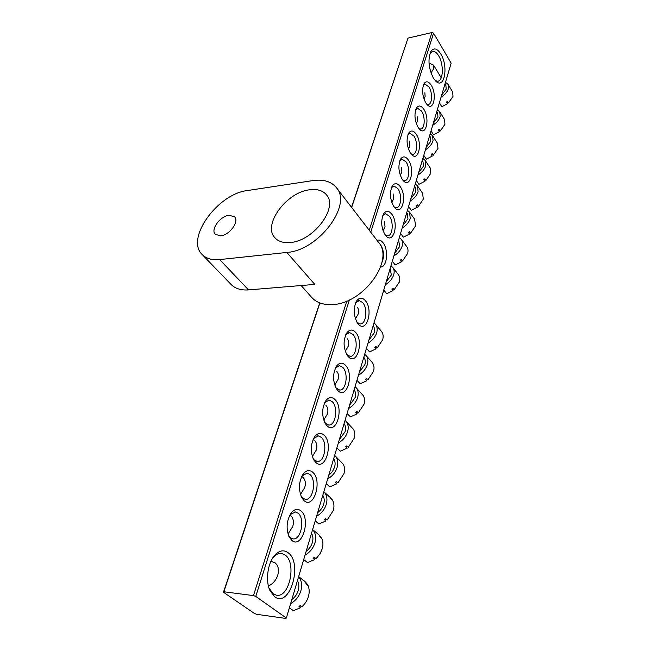 <?xml version="1.0" encoding="UTF-8"?>
<svg xmlns="http://www.w3.org/2000/svg" width="651" height="651" viewBox="0 0 651 651"><rect width="100%" height="100%" fill="white"/><g stroke="black" fill="none" stroke-linecap="round" stroke-linejoin="round"><path stroke-width="0.98" d="M290.444 242.489C313.619 240.943 338.528 207.579 326.509 194.885C322.806 190.483 317.159 188.782 309.575 189.799C286.391 192.248 262.345 224.977 274.917 237.761C278.376 241.586 283.551 243.157 290.444 242.489M220.64 235.849C229.51 235.182 239.519 221.43 234.572 216.816L229.03 215.261C220.16 216.067 210.281 229.705 215.294 234.344L220.64 235.849M336.372 187.618C331.245 181.458 323.433 179.115 312.919 180.587L247.445 190.548C217.662 193.778 185.136 238.738 202.209 254.557C206.221 258.618 212.047 260.286 219.672 259.578L286.831 252.45C318.412 250.578 352.639 204.919 336.372 187.618L378.467 242.229C394.97 260.091 363.234 303.903 332.417 304.554C323.417 305.034 316.524 302.674 311.764 297.474L301.136 285.537M286.831 252.45L314.791 284.406L248.544 289.898C241.008 290.427 235.19 288.621 231.105 284.487L202.209 254.557M433.379 78.096C428.496 68.16 427.699 59.233 430.978 51.307C433.875 47.458 437.138 48.337 440.776 53.935C448.677 66.329 444.462 90.033 435.763 81.131L433.379 78.096M435.128 80.48L437.627 81.237C443.38 81.294 443.982 64.213 438.587 55.717C436.74 52.682 434.819 51.217 432.842 51.315L430.083 53.195M274.584 596.764L269.888 590.473C265.331 580.611 267.667 563.278 274.47 555.563C279.067 550.453 283.608 549.501 288.076 552.699C303.195 563.091 289.809 608.579 274.584 596.764M268.993 588.089L273.225 593.842L276.293 595.185C289.337 598.407 296.905 562.92 285.154 555.026L281.68 553.464C278.693 553.057 275.837 554.432 273.127 557.582L272.346 558.582M291.835 540.428L289.093 536.839C285.83 528.116 286.627 520.027 291.485 512.557C294.618 509.009 297.751 508.447 300.884 510.864C311.202 518.635 302.064 549.322 291.835 540.428M288.352 535.081L290.46 537.742L292.852 538.833C301.022 540.672 305.384 518.538 298.02 513.143L295.473 511.955L290.175 514.575L290.46 515.291C293.308 517.911 294.081 521.646 292.763 526.488L288.011 534.04M304.025 500.603L301.706 497.6C298.215 489.088 298.801 481.113 303.447 473.676C306.507 470.152 309.591 469.672 312.708 472.244C322.676 480.34 313.904 509.798 304.025 500.603M300.957 496.005L302.65 498.08L305.254 499.317C313.033 500.904 316.858 479.99 309.9 474.481L307.142 473.147L301.974 475.946M315.727 462.397L313.806 459.94C310.12 451.623 310.503 443.762 314.946 436.341C317.924 432.834 320.967 432.443 324.06 435.161C333.694 443.551 325.264 471.853 315.727 462.397M313.066 458.491L314.343 460.029L317.143 461.404C324.54 462.771 327.892 442.957 321.309 437.358L318.363 435.893L313.562 438.546M326.957 425.705L325.427 423.768C321.561 415.631 321.757 407.86 326.013 400.446C328.918 396.98 331.904 396.679 334.972 399.535C344.281 408.185 336.176 435.405 326.957 425.705M324.694 422.45L328.552 424.989C335.582 426.169 338.512 407.363 332.27 401.7L329.154 400.088L324.703 402.603M337.755 390.445L336.6 388.997C332.563 381.022 332.588 373.332 336.665 365.927C339.488 362.509 342.418 362.29 345.461 365.276C354.469 374.162 346.674 400.357 337.755 390.445M335.875 387.776L339.496 389.99C346.177 390.999 348.733 373.113 342.808 367.4L339.553 365.659L335.428 368.027M348.139 356.528L347.341 355.536C343.158 347.715 343.02 340.099 346.934 332.702C349.677 329.333 352.549 329.203 355.552 332.303C364.283 341.409 356.772 366.627 348.139 356.528M346.625 354.413L350.01 356.325C356.357 357.179 358.587 340.147 352.956 334.394L349.571 332.531L345.754 334.744L346.934 332.702M358.131 323.889L357.676 323.319C353.363 315.637 353.078 308.094 356.829 300.697C359.49 297.385 362.306 297.336 365.276 300.55C373.731 309.852 366.497 334.15 358.131 323.889M356.968 322.269L360.117 323.921C366.139 324.637 368.075 308.387 362.721 302.609L359.238 300.624L355.706 302.691M425.787 102.899C422.222 95.803 421.669 89.358 424.135 83.556C426.234 80.781 428.594 81.318 431.214 85.175C437.114 94.053 433.712 111.573 427.3 104.811L425.787 102.899M426.608 104.046L428.187 104.477C432.24 104.567 432.76 92.678 428.976 86.998L425.16 84.182L423.329 85.281M418.227 127.588C414.541 120.435 413.995 113.852 416.591 107.846C418.756 104.998 421.173 105.478 423.834 109.278C430.01 118.254 426.218 136.474 419.561 129.264L418.227 127.588M418.87 128.483L420.611 129.004C424.859 129.142 425.502 116.838 421.563 111.118L417.755 108.4L415.761 109.604M410.415 153.107C406.606 145.897 406.069 139.176 408.804 132.95C411.033 130.037 413.499 130.444 416.209 134.179C422.686 143.269 418.455 162.221 411.546 154.523L410.415 153.107M410.862 153.726L412.775 154.352C417.242 154.547 417.999 141.788 413.906 136.051L410.106 133.422L407.941 134.733M402.334 179.505C398.396 172.238 397.867 165.37 400.747 158.909C403.05 155.923 405.573 156.264 408.332 159.926C415.118 169.122 410.407 188.871 403.254 180.644L402.334 179.505M402.562 179.822L404.653 180.571C409.349 180.823 410.26 167.584 405.98 161.83L402.212 159.3L399.852 160.716M393.969 206.823C389.892 199.491 389.371 192.468 392.423 185.763C394.791 182.711 397.379 182.972 400.178 186.56C407.306 195.853 402.049 216.474 394.652 207.669L393.969 206.823L396.247 207.693C401.187 208.027 402.253 194.267 397.785 188.489L394.05 186.064L391.487 187.602M385.311 235.117C381.079 227.72 380.575 220.534 383.805 213.561C386.246 210.436 388.891 210.623 391.731 214.13C399.234 223.529 393.375 245.069 385.726 235.638L385.311 235.117M385.042 234.742L387.532 235.784C392.724 236.199 393.977 221.877 389.306 216.091L385.612 213.764L382.829 215.432M377.043 240.382C379.094 239.503 381.071 240.268 382.991 242.677C388.81 249.61 387.133 267.415 380.632 266.959M381.909 262.548C384.464 256.527 384.009 250.57 380.526 244.67L379.305 243.409M256.689 614.308L285.854 618.45L286.342 618.027L255.762 596.43L253.451 595.6L223.846 591.767L223.472 592.239L254.508 613.519L256.689 614.308M286.342 618.027L451.159 63.155L433.574 33.201L370.745 232.212M349.367 299.94L255.762 596.43M223.472 592.239L319.739 302.886M351.54 207.303L407.982 38.116L351.662 207.457M253.451 595.6L346.82 301.055M369.255 230.283L431.938 32.55L407.982 38.116M319.901 302.943L223.846 591.767M431.938 32.55L433.574 33.201M357.22 307.182C358.66 308.965 358.978 311.259 358.172 314.051L355.43 318.9M373.121 325.891L373.226 326.013C374.675 327.811 375.017 330.09 374.26 332.856L368.865 340.196M373.991 322.945L375.407 324.214C377.206 326.452 377.629 329.292 376.685 332.734C375.269 337.104 372.364 340.595 367.978 343.207M366.244 349.042L366.944 348.903L369.573 351.898L376.099 348.814L374.911 347.219M379.964 329.609L381.86 331.92C383.236 334.093 383.504 336.697 382.666 339.749L377.198 347.927L375.896 346.422L374.789 347.308L376.099 348.814M381.209 331.156L380.168 329.845M390.152 268.537L391.349 274.966L386.173 281.94M390.958 265.828L392.748 267.406C394.213 269.376 394.539 271.825 393.717 274.763C392.382 278.848 389.591 282.176 385.335 284.747M383.553 290.761L384.236 290.606L386.727 293.691L393.058 290.606L391.829 289.052L392.895 288.19L394.124 289.744L399.364 281.989C400.145 279.141 399.852 276.74 398.477 274.787L392.748 267.406M392.862 288.222L394.124 289.744M270.938 561.268L275.048 562.814C278.319 565.621 279.222 569.747 277.765 575.191C276.024 580.293 272.907 583.898 268.415 586.006M297.442 580.668C298.996 583.459 299.248 586.738 298.207 590.514C297.027 594.273 294.903 597.293 291.827 599.579M298.597 576.778C301.633 580.375 302.389 585.062 300.868 590.839C299.012 596.593 295.603 600.832 290.639 603.558M289.231 608.311L290.004 608.254L293.332 610.654L300.656 607.708L299.777 605.902M298.646 576.615L304.806 581.343L307.451 584.386L305.832 583.141L306.442 584.354L308.061 585.591C309.42 588.846 309.542 592.483 308.428 596.519C307.215 600.556 305.042 603.949 301.918 606.708L300.266 605.495L299.004 606.496L300.656 607.708M306.979 584.761L307.451 584.386M429.009 63.171L433.517 65.051L433.745 68.599L430.986 72.92M444.967 84.02L445.919 85.598L446.187 89.154L441.695 95.022M445.471 82.303L448.034 84.304L448.368 88.731C447.302 91.962 444.861 94.802 441.036 97.235M439.14 103.623L439.767 103.428L441.809 106.731L447.53 103.672L446.521 102.012L447.473 101.239L448.482 102.899L453.015 96.429L452.657 91.994L448.034 84.304M446.977 101.654L448.482 102.899M347.195 338.683C348.806 340.595 349.172 343.069 348.301 346.12L345.282 351.361M363.795 357.293C365.333 359.206 365.699 361.63 364.894 364.584L359.385 372.128M364.698 354.234L365.87 355.3C367.88 357.684 368.376 360.76 367.351 364.511C365.878 369.044 362.916 372.624 358.457 375.253M356.756 380.981L357.464 380.851L360.182 383.781L366.806 380.713L365.659 379.085M371.843 362.037L372.754 363.209C374.13 365.504 374.382 368.23 373.519 371.395L367.929 379.81L366.578 378.337L365.455 379.232L366.806 380.713M384.432 221.291L385.042 226.776L383 230.6M398.575 240.186L399.787 246.379L394.718 253.174M399.34 237.607L401.293 239.308C402.611 241.147 402.888 243.425 402.131 246.135C400.837 250.082 398.103 253.337 393.912 255.892M392.105 261.979L392.781 261.808L395.198 264.941L401.439 261.848L400.235 260.278L401.293 259.432L402.489 261.01L407.616 253.459C408.356 250.749 408.071 248.479 406.753 246.639L405.508 244.971M401.187 259.521L402.489 261.01M336.762 371.363C338.561 373.405 338.992 376.091 338.048 379.419L334.736 385.066M354.12 389.859C355.666 391.894 356.016 394.441 355.177 397.509L349.538 405.264M355.055 386.694L355.951 387.508C358.205 390.063 358.774 393.391 357.668 397.484C356.138 402.188 353.111 405.858 348.578 408.502M346.91 414.117L347.634 413.995L350.433 416.868L357.163 413.8L356.056 412.14M355.951 387.508L363.315 395.662C364.69 398.087 364.926 400.943 364.023 404.222L358.302 412.889L356.919 411.44L355.772 412.36L357.163 413.8M393.09 193.843L393.611 198.946L391.772 202.453M406.72 212.779L407.355 213.666L407.933 218.752L402.969 225.384M407.445 210.338L409.528 212.136L410.252 218.484C409.007 222.292 406.314 225.474 402.196 228.005M400.365 234.165L401.032 233.994L403.384 237.159L409.536 234.067L408.364 232.48L409.406 231.642L410.569 233.237L415.59 225.881L414.63 219.273M409.235 231.789L410.569 233.237M325.899 405.288C327.917 407.469 328.413 410.382 327.388 414.02L323.759 420.115M344.07 423.679C345.624 425.835 345.958 428.504 345.087 431.686L339.317 439.669M345.054 420.383L345.632 420.912C348.147 423.638 348.806 427.243 347.61 431.727C346.031 436.601 342.931 440.377 338.325 443.038M336.689 448.523L337.421 448.409L340.318 451.208L347.146 448.157L346.088 446.464M345.632 420.912L353.517 429.343C354.893 431.906 355.112 434.892 354.168 438.302L348.318 447.229L346.885 445.821L345.714 446.749L347.146 448.157M313.123 439.474L314.579 440.524C316.85 442.851 317.428 446.016 316.313 450.012L312.334 456.563M333.637 458.8C335.192 461.095 335.509 463.903 334.598 467.206L332.352 471.755L328.698 475.425M334.655 455.383L334.874 455.578C337.69 458.483 338.455 462.389 337.153 467.304C335.517 472.374 332.352 476.247 327.656 478.924M326.078 484.263L326.81 484.165L329.805 486.883L336.746 483.848L335.729 482.131M334.874 455.578L343.337 464.318C344.713 467.027 344.916 470.16 343.94 473.708L337.934 482.904L336.453 481.537L335.265 482.481L336.746 483.848M401.447 167.315L401.895 172.051L400.243 175.257M414.589 186.267L415.314 187.317L415.818 192.053L410.952 198.522M415.273 183.973L417.486 185.844L418.105 191.744C416.9 195.438 414.256 198.539 410.195 201.061M408.356 207.27L409.007 207.091L411.294 210.297L417.356 207.205L416.225 205.602L417.242 204.78L418.373 206.391L423.296 199.222L422.645 193.323L417.486 185.844M417.006 204.984L418.373 206.391M409.512 141.649L409.894 146.06L408.421 148.981M422.214 160.618L423.012 161.814L423.443 166.225L418.666 172.539M422.849 158.462L425.168 160.39L425.705 165.891C424.533 169.463 421.938 172.499 417.942 174.997M416.079 181.263L416.73 181.076L418.951 184.314L424.932 181.222L423.825 179.603L424.826 178.797L425.933 180.417L430.75 173.426L430.189 167.934L425.168 160.39M424.533 179.049L425.933 180.417M301.747 476.402L302.78 477.167C305.319 479.641 305.986 483.075 304.774 487.469L300.428 494.508M322.79 495.321C324.344 497.755 324.646 500.7 323.693 504.143C322.619 507.593 320.601 510.417 317.655 512.614M331.847 499.854L330.618 497.828L323.848 491.757C326.859 494.858 327.673 499.04 326.281 504.305C324.58 509.578 321.35 513.558 316.573 516.251M315.035 521.427L315.784 521.337L318.876 523.974L325.931 520.963L324.963 519.213M332.156 499.61L330.651 498.267L332.767 500.676C334.134 503.54 334.313 506.82 333.296 510.506L327.144 519.994L325.614 518.676L324.401 519.636L325.931 520.963M417.307 116.806L417.641 120.923L416.323 123.576M429.587 135.782L430.441 137.109L430.816 141.234L426.136 147.403M430.189 133.772L432.589 135.733L433.053 140.86C431.914 144.327 429.375 147.297 425.428 149.771M423.557 156.085L424.2 155.898L426.364 159.153L432.264 156.077L431.19 154.442L432.174 153.644L433.24 155.28L437.968 148.461L437.488 143.326L432.589 135.733M431.808 153.945L433.24 155.28M311.503 533.315C313.058 535.903 313.343 538.995 312.35 542.584C311.227 546.173 309.168 549.078 306.157 551.316M312.602 529.605C315.629 532.925 316.419 537.327 314.97 542.82C313.204 548.297 309.892 552.398 305.034 555.108M303.545 560.104L304.31 560.023L307.508 562.562L314.685 559.575L313.749 557.801M312.618 529.564L319.145 535.032L321.155 537.36L319.6 536.058L320.211 537.181L321.765 538.483C323.132 541.518 323.287 544.952 322.229 548.801L320.235 553.407L317.143 557.443L315.914 558.591L314.335 557.321L313.098 558.298L314.685 559.575M424.851 92.751L425.127 96.592L423.964 98.993M436.731 111.728L437.643 113.176L437.96 117.034L433.371 123.055M437.293 109.848L439.775 111.842L440.174 116.635C439.067 119.987 436.569 122.893 432.687 125.35M430.799 131.705L431.434 131.51L433.542 134.798L439.36 131.722L438.31 130.078L439.279 129.289L440.328 130.932L444.958 124.284L444.543 119.483L439.775 111.842M438.855 129.647L440.328 130.932M219.672 259.578L248.544 289.898M430.197 52.886L430.978 51.307M269.083 588.292L269.888 590.473M273.127 557.582L274.47 555.563M280.898 553.391L281.68 553.464M432.126 51.47L432.842 51.315M288.491 535.464L289.093 536.839M290.175 514.575L291.485 512.557M301.169 496.51L301.706 497.6M302.17 475.702L303.447 473.676M313.351 459.11L313.806 459.94M313.701 438.359L314.946 436.341M325.069 423.158L325.427 423.768M324.792 402.481L326.013 400.446M336.323 388.566L336.6 388.997M335.468 367.961L336.665 365.927M355.739 302.617L356.829 300.697M423.532 84.736L424.135 83.556M415.948 109.099L416.591 107.846M408.112 134.285L408.804 132.95M400.007 160.333L400.747 158.909M391.617 187.276L392.423 185.763M382.943 215.164L383.805 213.561M424.664 84.28L425.16 84.182M417.234 108.497L417.755 108.4M409.56 133.52L410.106 133.422M401.651 159.389L402.212 159.3M393.473 186.145L394.05 186.064M385.018 213.845L385.612 213.764M358.603 300.664L359.238 300.624M348.936 332.563L349.571 332.531M338.919 365.683L339.553 365.659M328.527 400.096L329.154 400.088M317.745 435.877L318.363 435.893M306.548 473.122L307.142 473.147M294.911 511.914L295.473 511.955M375.407 324.214L380.07 329.723M433.517 65.051L441.232 77.827M365.87 355.3L371.998 362.2M401.293 239.308L406.753 246.639M409.528 212.136L414.842 219.542"/></g></svg>
